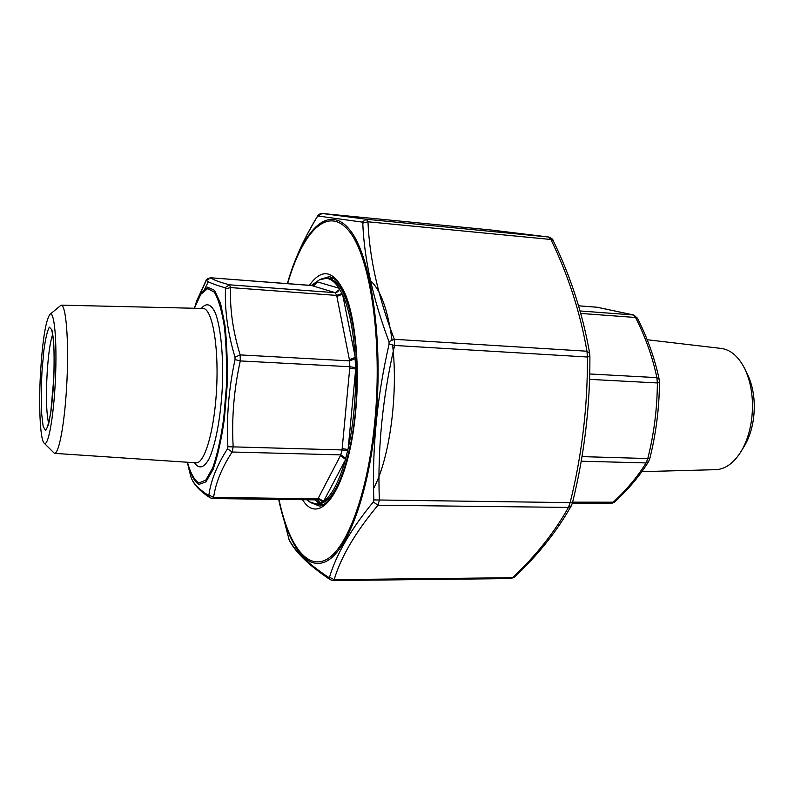 <?xml version="1.0" encoding="UTF-8"?>
<svg xmlns="http://www.w3.org/2000/svg" width="794" height="794" viewBox="0 0 794 794"><rect width="100%" height="100%" fill="white"/><g stroke="black" fill="none" stroke-linecap="round" stroke-linejoin="round"><path stroke-width="1.19" d="M641.87 471.646L715.791 469.671C725.438 469.214 733.944 463.021 741.308 451.081C746.439 442.308 749.864 431.916 751.561 419.907C753.883 400.851 751.69 383.968 745 369.25C738.738 356.695 730.827 349.757 721.26 348.437L647.179 339.743M743.76 447.072L744.593 445.722C749.05 438.099 752.017 429.107 753.486 418.726C755.501 402.27 753.595 387.651 747.789 374.877L747.085 373.458M610.854 503.674L612.74 502.681C626.406 490.047 637.532 476.787 646.118 462.922L647.825 458.446C654.038 433.603 657.224 408.444 657.363 382.956L656.886 377.636C652.579 357.151 645.462 337.103 635.547 317.481L633.284 314.93L597.009 307.218L578.598 305.799M580.096 310.96L633.89 315.029M578.608 305.819L597.296 307.258L633.84 315.019L637.443 318.186L635.547 317.481L580.781 313.441M659.169 379.304L656.886 377.636L589.714 373.974M596.78 307.189L597.594 307.328M637.443 318.186C647.507 338.065 654.742 358.422 659.159 379.254L659.447 382.321L657.363 382.956L589.565 379.373M659.447 382.321C659.288 408.076 656.072 433.504 649.8 458.604L582.002 456.619M648.629 461.572L646.118 462.922L581.208 461.215M649.8 458.604L648.579 461.632C639.736 475.844 628.372 489.362 614.477 502.195L572.623 502.155M311.814 285.572L210.807 277.791C212.941 279.716 219.174 282.059 229.476 284.808L335.217 292.698L311.814 285.572C314.146 285.542 315.625 284.351 316.26 282.009L319.446 279.835C326.374 276.143 332.934 278.952 339.127 288.252L341.966 293.532L336.666 295.418L335.217 292.698L339.723 289.383M341.966 293.532L342.68 294.832C349.201 309.203 353.32 329.639 355.047 356.139L355.097 357.429L349.42 359.751L336.666 295.418L230.588 287.587C229.764 308.985 232.95 331.426 240.165 354.908L240.274 360.933C233.922 389.685 231.55 418.339 233.168 446.903L232.146 452.014C221.814 467.785 215.631 482.931 213.596 497.421L212.683 498.553L316.846 499.892L317.957 498.801L340.825 454.883L342.045 449.93L349.876 366.719L349.42 359.751M355.097 357.429L355.583 370.312C355.93 398.082 353.459 424.105 348.189 448.382L347.911 449.533L342.154 448.55M347.911 449.533L345.201 460.371C338.988 481.889 331.763 495.555 323.555 501.351L318.295 498.096M323.138 501.61L319.287 503.465C315.873 504.458 312.598 503.902 309.442 501.818L306.871 499.763M342.343 294.167L336.854 296.48M334.78 292.569C337.222 292.529 338.77 291.279 339.445 288.808M355.107 358.719L349.668 360.883L240.165 354.908L234.994 357.171C227.838 333.242 224.662 310.474 225.476 288.867L225.03 287.736C214.717 284.748 208.485 282.317 206.331 280.451L195.761 303.497M206.331 280.451L210.807 277.791L311.456 285.453L316.26 282.009M355.444 367.662L349.876 366.719L240.274 360.933L235.034 359.613L234.994 357.171M311.347 285.433L313.372 285.145M313.263 285.036L315.833 282.346M355.533 368.982L349.717 368.118M347.593 450.655L342.045 449.93L227.888 446.724C226.33 417.813 228.712 388.782 235.034 359.613M345.708 458.217L340.825 454.883L232.146 452.014L227.481 448.799L227.888 446.724M345.469 459.299L340.408 455.647M322.692 501.828L317.957 498.801L213.596 497.421L208.891 494.99C210.946 480.37 217.139 464.976 227.481 448.799M320.002 503.158L318.384 500.359L316.856 499.892M319.654 503.327L318.315 500.309M203.969 290.554L208.296 281.721M49.972 314.374L61.108 305.144C65.902 304.628 68.87 338.919 67.004 379.671C65.197 420.423 59.153 454.297 54.419 453.354L44.166 443.171M40.722 369.319C42.797 338.82 45.824 320.558 49.794 314.523C54.25 309.571 57.198 340.596 55.431 379.145C53.724 417.704 47.987 448.332 43.998 442.992C39.968 438.874 38.539 403.203 40.722 369.319M188.873 468.936L190.927 476.916C192.714 482.802 198.52 488.945 208.336 495.367L208.891 494.99M225.03 287.736L229.476 284.808L230.588 287.587L225.476 288.867M190.927 476.916L191.066 477.343C193.577 484.37 199.86 491.139 209.904 497.659M208.336 495.367L209.993 497.729L212.683 498.553M210.718 277.761C207.413 278.555 205.835 279.538 205.983 280.719L205.805 281.145M287.388 283.607C302.335 231.193 327.555 203.324 349.201 229.148C370.858 254.308 383.83 339.187 375.592 422.309C368.605 494.126 347.812 549.398 327.247 560.802C306.583 572.335 288.113 544.863 278.694 499.406L289.036 539.473C294.911 551.135 308.151 563.8 328.766 577.466L329.49 577.228C336.289 554.321 350.888 529.231 373.289 501.967L373.835 499.922C371.979 448.501 377.061 396.553 389.09 344.11L388.981 341.628C372.952 298.891 364.218 259.39 362.779 223.124L362.143 222.092L366.371 219.263L548.853 237.029L490.692 229.952L322.156 213.477L366.371 219.263L367.969 221.794C369.438 257.951 378.222 297.125 394.32 339.306L394.588 345.45C382.51 397.596 377.428 449.166 379.353 500.16L377.984 505.222C355.533 532.099 340.924 556.902 334.155 579.65L333.103 580.543L510.959 578.578L512.477 577.714C535.573 556.128 554.232 532.685 568.454 507.416L570.142 502.642C581.942 455.061 587.699 406.518 587.421 357.012L586.965 351.216C580.216 312.221 568.186 274.972 550.867 239.47L548.733 237.019L490.801 229.962M362.143 222.092L317.937 215.988L317.272 216.742C303.536 239.381 293.711 261.196 287.795 282.188M333.103 580.543L330.254 579.699L328.766 577.466M329.49 577.228L334.155 579.65L512.477 577.714L514.492 577.049M373.289 501.967L377.984 505.222L568.454 507.416L571.382 505.699M373.835 499.922L572.494 502.662M389.09 344.11L394.588 345.45L587.421 357.012L589.892 356.327M388.981 341.628L394.32 339.306L586.965 351.216L589.654 353.27M362.779 223.124L367.969 221.794L550.867 239.47L553.1 240.483M548.853 237.029L548.853 237.029C551.681 238.279 553.09 239.421 553.081 240.443C570.568 276.233 582.746 313.819 589.634 353.201L589.892 356.347C590.15 406.091 584.344 454.863 572.494 502.681L571.333 505.788C556.773 531.504 537.816 555.274 514.452 577.089L511.008 578.568M289.036 539.473L289.433 540.456C295.735 552.634 309.323 565.705 330.185 579.65M317.937 215.988L322.156 213.477C319.377 213.884 317.818 214.797 317.491 216.206L317.272 216.742M316.657 281.691L339.127 288.252M342.68 294.832L355.047 356.139M355.583 370.312L348.189 448.382M345.201 460.371L323.555 501.351M313.432 286.058L317.421 281.91M333.976 278.525L327.545 278.019C341.847 280.54 351.375 304.072 356.139 348.616M352.179 436.611C343.415 480.549 331.803 503.138 317.332 504.359L323.783 504.438M319.287 503.465L314.821 499.873M187.424 462.247C190.62 473.403 194.441 480.33 198.867 483.01L205.845 480.082L212.812 467.626C217.228 454.773 220.861 438.397 223.719 418.517L226.35 386.857C226.955 365.012 226.31 345.003 224.404 326.84C221.854 310.791 218.489 299.239 214.32 292.162L207.641 288.609L200.783 294.326L194.371 308.261M201.368 308.419C206.43 302.316 211.125 303.913 215.452 313.223C220.792 327.456 223.561 355.871 222.35 386.678C220.782 417.465 215.462 445.513 208.872 459.21C203.721 468.093 198.897 469.264 194.411 462.723M54.419 453.354L195.939 462.823C204.812 464.083 214.856 428.978 216.712 386.42C218.697 343.871 211.849 308.003 202.907 308.459L61.108 305.144M52.712 334.304C50.26 341.132 48.434 353.697 47.203 372.019C45.873 396.404 46.37 413.585 48.682 423.559M42.003 371.116L43.878 350.223C45.566 338.204 47.392 330.512 49.357 327.148L51.947 329.897L53.704 342.671C54.31 355.682 54.2 370.47 53.377 387.025L51.322 409.108L48.533 424.681L45.605 430.715L43.144 426.408L41.586 413.039C41.099 400.424 41.238 386.45 42.003 371.116M194.113 308.251L200.634 293.502L207.661 287.15L214.549 290.346L220.563 303.377L224.99 325.391C226.975 343.961 227.66 364.456 227.044 386.886L224.325 419.371C221.367 439.737 217.616 456.441 213.07 469.462L205.904 481.898L198.758 484.469C194.242 481.392 190.371 473.978 187.166 462.237M278.962 499.406C288.391 544.118 306.702 570.856 327.098 559.145C347.405 547.552 367.85 492.846 374.748 421.991C382.867 339.931 370.163 256.045 348.824 230.816C327.485 204.951 302.524 232.017 287.636 283.627M309.432 285.284C322.354 267.161 334.413 270.337 345.589 294.792C355.603 319.764 359.93 366.927 355.662 411.58C348.884 487.863 320.051 528.586 302.554 499.714M310.385 502.404L318.751 505.847C321.639 506.86 326.136 503.585 332.22 496.042L337.321 487.278C340.011 481.71 342.919 473.929 346.045 463.924C350.323 448.382 353.469 430.874 355.494 411.391C358.332 376.713 356.754 341.986 351.325 315.198C347.891 301.125 346.442 298.038 343.713 291.666C339.296 282.416 334.423 277.414 329.083 276.659L320.439 279.339M373.557 488.509C389.507 459.2 398.38 394.717 392.613 345.013M391.988 339.792C387.76 309.63 380.594 289.919 370.5 280.639M747.789 374.877L745 369.25M744.593 445.722L741.308 451.081M572.365 503.178L610.864 503.674M614.477 502.195L610.914 503.674M327.545 278.019L319.446 279.835M317.332 504.359L309.442 501.818M190.62 475.814L190.967 477.045M196.714 300.886L205.944 280.788M47.432 427.281L50.677 413.307L53.803 378.252C54.458 359.622 54.171 345.499 52.95 335.882L51.799 330.483M322.136 213.467L490.662 229.952M288.609 538.332L289.334 540.257M290.009 274.893C296.122 255.916 305.273 236.364 317.461 216.256"/></g></svg>
